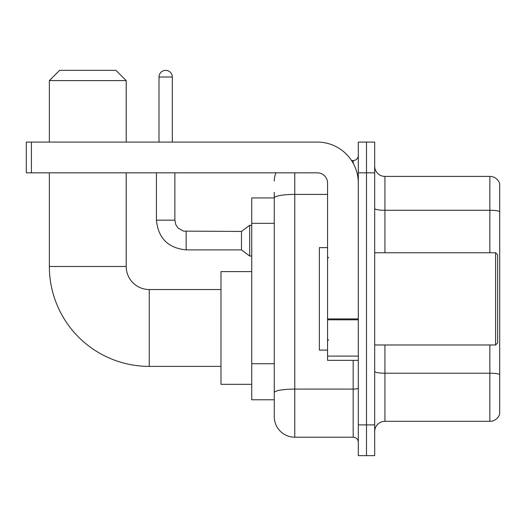 <?xml version="1.0" encoding="UTF-8"?>
<svg xmlns="http://www.w3.org/2000/svg" width="526" height="526" viewBox="0 0 526 526"><rect width="100%" height="100%" fill="white"/><g stroke="black" fill="none" stroke-linecap="round" stroke-linejoin="round"><path stroke-width="0.79" d="M294.764 172.83L294.764 437.198A20.494 20.494 0 0 1 274.27 416.704L274.27 192.299L274.27 197.934L251.73 197.934L251.73 399.793L274.27 399.793M358.298 424.896L358.298 455.641L366.49 455.641L366.49 424.896L366.49 455.641L374.69 455.641L374.69 424.896L366.49 424.896L366.49 172.83L366.49 424.896L358.298 424.896L358.298 172.83L366.49 172.83L366.49 142.086L366.49 172.83L374.69 172.83L374.69 424.896M374.69 172.83L374.69 142.086L358.298 142.086L358.298 172.83M294.764 437.198L353.17 437.198L353.17 360.343M351.539 160.535L353.17 160.535A5.122 5.122 0 0 0 358.298 155.407M274.27 416.704L274.27 396.209M327.553 194.403L294.764 194.403A20.494 3.557 180 0 0 274.27 197.96L274.27 192.299M358.298 442.32A5.122 5.122 0 0 0 353.17 437.198M274.27 181.023A20.494 20.494 0 0 1 275.979 172.83M374.69 431.557A10.244 10.244 0 0 1 384.933 421.313L489.864 421.313L489.864 344.977M499.7 183.791A10.244 10.244 0 0 0 489.864 176.414A10.244 10.244 0 0 1 499.7 183.791L499.7 413.936A10.244 10.244 0 0 1 489.864 421.313M499.7 184.613L499.7 211.564A10.244 1.782 180 0 0 489.864 210.282L489.864 176.414L384.933 176.414A10.244 10.244 0 0 1 374.69 166.17A10.244 10.244 0 0 0 384.933 176.414L384.933 252.756M220.986 366.392L149.259 366.392A99.907 99.907 0 0 1 49.352 266.485L49.352 172.83M149.259 366.392L149.259 289.537A23.052 23.052 0 0 1 126.207 266.485L126.207 172.83M59.602 70.359L115.957 70.359L126.207 80.609L49.352 80.609L59.602 70.359M126.207 142.086L126.207 80.609M49.352 142.086L49.352 80.609M251.73 271.607L220.986 271.607L220.986 384.322L251.73 384.322M158.997 142.086L158.997 77.02A6.66 6.66 0 0 1 165.657 70.359A6.66 6.66 0 0 1 172.318 77.02L172.318 142.086M186.151 249.883C168.123 248.101 158.214 238.199 156.432 220.17C158.214 238.199 168.123 248.101 186.151 249.883C168.123 248.101 158.214 238.199 156.432 220.17C158.214 238.199 168.123 248.101 186.151 249.883C168.123 248.101 158.214 238.199 156.432 220.17C158.214 238.199 168.123 248.101 186.151 249.883C168.123 248.101 158.214 238.199 156.432 220.17C158.214 238.199 168.123 248.101 186.151 249.883C168.123 248.101 158.214 238.199 156.432 220.17C158.214 238.199 168.123 248.101 186.151 249.883C168.123 248.101 158.214 238.199 156.432 220.17C158.214 238.199 168.123 248.101 186.151 249.883C168.123 248.101 158.214 238.199 156.432 220.17C158.214 238.199 168.123 248.101 186.151 249.883C168.123 248.101 158.214 238.199 156.432 220.17C158.214 238.199 168.123 248.101 186.151 249.883C168.123 248.101 158.214 238.199 156.432 220.17L174.875 220.17L175.769 224.569L178.183 228.139L183.508 231.124L241.48 231.44L241.48 249.883L186.151 249.883L186.151 231.46M241.48 231.44L249.679 225.292L249.679 256.03L251.73 256.03M358.298 360.343L327.553 360.343L327.553 318.907L358.298 318.907M358.298 183.074A40.989 40.989 0 0 0 317.31 142.086L31.422 142.086L31.422 172.83L317.31 172.83A10.244 10.244 0 0 1 327.553 183.074L327.553 318.907M31.422 172.83L26.3 172.83L26.3 142.086L31.422 142.086M495.604 252.756L497.649 254.801L497.649 342.926L495.604 344.977L495.604 252.756L374.69 252.756M327.553 247.628L319.354 247.628L319.354 350.099L327.553 350.099M274.27 223.333L251.73 223.333M274.27 363.716L251.73 363.716M358.298 388.201A5.122 0.888 0 0 1 353.17 389.089L294.764 389.089A20.494 3.557 180 0 0 274.27 392.646M353.17 163.231L353.17 160.535M499.7 374.492A10.244 1.782 180 0 0 489.864 373.21L384.933 373.21L384.933 421.313M489.864 252.756L489.864 210.282L384.933 210.282A10.244 1.782 0 0 1 374.69 208.506M384.933 344.977L384.933 373.21A10.244 1.782 0 0 1 374.69 371.428M49.352 266.485L126.207 266.485M174.875 220.17L174.875 172.83M158.997 77.02L172.318 77.02M358.298 319.801L327.553 319.801M327.553 356.109L358.298 356.109M220.986 289.537L149.259 289.537M241.48 249.883L249.679 256.03M156.432 220.17L156.432 172.83M249.679 225.292L251.73 225.292M374.69 344.977L495.604 344.977M328.579 257.878L327.553 256.852M328.579 339.849L327.553 340.874"/></g></svg>
